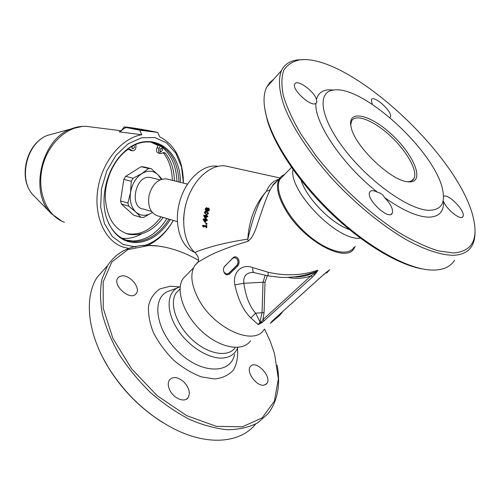 <?xml version="1.0" encoding="UTF-8"?>
<svg xmlns="http://www.w3.org/2000/svg" width="500" height="500" viewBox="0 0 500 500"><rect width="100%" height="100%" fill="white"/><g stroke="black" fill="none" stroke-linecap="round" stroke-linejoin="round"><path stroke-width="0.75" d="M162.4 148.887L161.688 148.219M158.475 144.8L158.138 145.488L150.731 142.094M159.969 150.8L160.413 148.75M162.55 150.137L160.912 151.812C159.469 150.356 159.688 149.15 161.569 148.194L162.55 150.137M131.9 148.062L132.481 145.975M133.769 145.312L134.6 147.262L132.869 148.981L131.869 147.975L132.062 146.2M135.731 144.419L135.975 145.863C136.044 148.969 134.894 150.625 132.519 150.844L129.613 149.031L127.844 149.494C114.537 158.756 105.075 178.656 105.319 197.325C106.562 217.356 114.206 229.638 128.244 234.163C141.369 236.575 153.006 231.006 163.144 217.456M174.412 180.869C174.169 169.731 171.163 160.519 165.387 153.244L164.131 152.5L160.575 153.619C158.625 152.825 158.125 151.044 159.081 148.281L160.263 145.881C170.725 153.4 176.287 165.269 176.938 181.5M125.688 233.375L126.194 233.506C139.325 235.925 150.956 230.375 161.088 216.856M172.331 180.356C172.081 169.237 169.069 160.044 163.287 152.781L163.137 152.613M132.244 150.787L130.419 150.369L128.637 149.1M160.331 153.569L158.475 153.15C156.525 152.356 156.025 150.581 156.981 147.825L158.138 145.488M166.938 218.562C157.769 232.887 146.488 240.375 133.094 241.025L125.781 240.019M143.769 166.9L141.144 166.675L125.662 176.344L123.831 179.363L120.531 200.919L121.412 204.062L133.637 215.169L140.969 217.356L135.887 212.106C140.787 216.169 146.194 216.337 152.113 212.619L143.581 217.419L140.969 217.356M161.219 179.35L158.056 174.781C153.369 170.456 147.969 170.056 141.862 173.569C135.856 177.662 132.088 183.956 130.538 192.438C129.469 200.938 131.256 207.494 135.887 212.106L128.769 206.194L127.894 203.025L130.538 192.438L131.237 181.294L133.075 178.25L141.862 173.569L148.581 168.475L151.194 168.681L158.056 174.781L161.962 179.125M151.525 177.75L149.537 177.362C135.438 175.469 129.056 206.938 143.075 209.019L151.431 211.425M133.075 178.25L125.662 176.344M131.237 181.294L123.831 179.363M148.581 168.475L141.144 166.675M151.194 168.681L143.756 166.887M160.169 151.65L160.662 152.319M141.713 233.806C135.206 237.537 128.606 239.006 121.925 238.219M127.894 203.025L120.531 200.919M128.769 206.194L121.412 204.062M195.006 252.581C198.075 255.8 199.131 258.8 198.175 261.575L197.844 262.219L208.663 256.05C218.962 250.844 232.1 245.925 248.069 241.275C255.075 235.763 257.081 223.75 260.6 214.931C263.75 205.094 266.887 196.794 270.006 190.031L266.419 191.25C257.262 201.45 251.125 225.544 247.825 239.094C231.388 241.65 217.894 244.631 207.331 248.031C201.594 249.719 197.481 251.238 195 252.581C183.669 242.819 180.225 219.169 187.694 198.419C195.075 177.625 211.8 163.837 225.662 166L228.6 166.644M192.275 188.269C186.781 198.281 183.888 208.994 183.606 220.413M197.844 262.219L198.256 261.65M270.006 190.031L272.506 185.831L277.769 180.431M278.831 179.344C273.369 180.763 269.231 184.731 266.419 191.25C255.2 204.025 249 219.969 247.825 239.094L248.069 241.275M281.006 313.1L279.869 315.269L270.312 323.369L271.875 321.519M254.412 272.706L254.394 272.706C253.119 272.381 252.562 270.681 252.725 267.6C241.612 263.3 232.325 272.494 234.862 284.919L243.806 283.275L263.006 282.256L262.044 312.556L260.012 321.831L255.631 313.15C249.775 306.725 245.837 296.769 243.806 283.275C243.175 276.337 246.144 272.706 252.719 272.387L254.081 272.619M280.925 277.413L280.931 277.413C292.769 277.731 304.212 275.912 315.269 271.956C308.387 275.619 301.3 277.269 293.994 276.906M280.875 277.413L268.531 275.956C268.069 275.906 267.944 274.662 268.163 272.238L252.725 267.6M316.688 272.356L315.269 271.956L317.975 270.175L315.944 272.244L310.938 275.881L262.919 319.713L264.056 312.619L255.631 313.15L250.863 317.894L258.244 324.656L262.337 322.381L312.425 277.038L315.031 274.425L317.975 270.175C301.969 275.55 285.369 276.238 268.163 272.238M234.862 284.919C238.169 299.85 243.5 310.844 250.863 317.894M327.119 271.756L323.488 274.75M326.625 273.069L329.725 269.7L321.356 276.594L273.475 319.875L270.312 323.369L271.744 321.637M327.85 271.15L326.962 271.856M328.044 271.012L328.387 270.756M260.012 321.838L258.244 324.656L261.131 322.075L260.012 321.838M264.356 320.812L262.919 319.713L261.131 322.075L261.8 322.731M312.425 277.038L310.938 275.881C303.325 278.606 295.719 279.106 288.113 277.387M273.475 319.875L321.425 276.569M271.644 321.7L272 321.356M324.344 274L326.962 271.881M206.594 208.375L205.994 209.056L206.106 209.887M208.4 208.762L207.419 209.831L207.838 210.506M204.838 216.1L205.525 217.331M204.35 219.838L205.037 220.987M206.144 212.069L205.156 212.694L205.381 213.525L206.844 214.094L204.906 213.463L204.688 212.625L205.219 212L207.419 212.6L207.631 213.431L207.087 214.069L206.35 214.031M206.481 211.444L207.037 211.562L208.506 213.612L206.663 214.744M205.306 218.831L207.338 219.856L207.256 220.487L205.531 220.169L205.3 222.356L204.794 222.213L203.181 219.475L203.256 218.869L205.225 219.419L205.306 218.831L205.694 218.938L205.613 219.531L206.85 219.875L206.769 220.519M206 220.3L205.794 222.294L205.3 222.356M203.256 218.869L205.244 219.269M205.781 223.275L206.962 223.4L206.906 224.181L206.412 224.262L205.725 224.069L205.781 223.275L206.475 223.475L206.412 224.262M205.975 225.331L206.838 225.331L206.756 227.681L206.262 227.819L205.912 226.831L203.512 226.137L203.487 227.019L203.162 226.925L202.688 225.775L202.706 225.275L205.938 226.2L205.975 225.331L206.344 225.438L206.262 227.819M204 226.275L203.981 226.881L203.487 227.019M202.706 225.275L205.944 225.944M205.919 215.106L207.913 216.181L207.8 216.806L206.081 216.444L205.731 218.637L205.225 218.494L203.725 215.763L203.837 215.15L205.806 215.694L205.919 215.106L206.306 215.212L206.194 215.8L207.431 216.144L207.319 216.788M206.544 216.569L206.219 218.625L205.731 218.637M203.837 215.15L205.825 215.6M208.856 208.144L208.406 207.994L208.944 209.85L208.325 210.944L207.45 211.156L206.731 210.069L205.719 210.556L205.181 208.831L206.506 207.613L207.144 208.581L208.856 208.144L209.406 209.975L208.787 211.05L207.738 211.188M206.831 210.538L206.012 210.588M207.025 207.781L207.469 208.219M206.519 211.45L208.038 213.538L206.144 214.688L204.344 212.294L205.188 211.388L206.981 211.544M206.175 218.925L205.694 218.938M206.1 219.506L205.613 219.531M207.338 219.856L206.85 219.875M205.144 220.056L204.963 221.725L203.744 219.662L205.144 220.056M206.962 223.4L206.475 223.475M206.838 225.331L206.344 225.438M206.781 215.256L206.306 215.212M206.675 215.837L206.194 215.8M207.913 216.181L207.431 216.144M205.694 216.337L205.425 218.006L204.288 215.944L205.694 216.337M206.331 208.256L206.912 208.931L205.856 209.887L205.531 208.931L206.388 208.269M208.162 208.65L208.588 209.744L207.581 210.481L206.956 209.713L208.212 208.663M207.419 209.831L206.956 209.713M207.838 209.188L207.381 209.056M224.731 266.212C223.275 267.994 223.075 270.038 224.131 272.337L226.625 274.131L228.756 273.3L236.7 265.469C238.194 263.656 238.4 261.588 237.312 259.269L234.85 257.5L232.613 258.363L224.731 266.212M234.6 257.488L237.312 259.269M355.213 246.238L354.25 248.119C346.7 263.812 304.606 241.762 286.356 211.144C277.838 196.912 275.462 186.169 279.237 178.919L281.544 176.181L284.694 174.375M223.463 270.006L224.181 272.744C225.806 275.031 227.65 275.387 229.706 273.806L237.65 265.981C239.338 263.881 239.537 261.494 238.238 258.819C236.669 256.531 234.906 256.194 232.95 257.819L224.163 266.95M197.913 262.113L194.756 265.613C189.975 273.65 191.125 284.606 198.2 298.481C213.319 328.306 254.112 346.65 264.056 329.544M237.575 259.788C238.419 262 238.181 263.888 236.869 265.462L228.925 273.294L226.969 274.137M224.494 272.881L224.131 272.337M187.169 274.356L183.081 278.55C175.263 289.875 183.538 314.581 201.844 331.35C220.05 348.269 242.738 352.119 250.562 340.806M283.531 175.569L280.075 179.112C273.863 189.075 285.131 214.05 305.275 232.531C325.337 251.137 347.981 257.444 354.012 247.325M292.969 169.469C288.631 191.25 337.713 241.562 360.406 238.156M301.188 180.431C306.6 198.256 331.275 223.5 349.387 229.55M428.7 210.287C408.675 209.788 368.644 181.206 344.181 149.012C319.519 116.831 316.881 91.194 334.15 89.987C363.694 85.681 435.631 152.05 442.713 190.144C445.456 203.556 440.788 210.269 428.7 210.287M408.3 181.819L410.081 181.881C425.037 181.481 413.494 154.3 391.475 134.319C369.694 113.894 346.381 108.919 351.231 127.587C355.006 146.594 391.681 181.494 408.3 181.819M350.731 125.081L351.556 121.025C355.531 113.231 373.812 120.594 390.188 135.794C406.631 150.875 418.137 170.987 413.938 178.575C412.85 180.531 410.881 181.569 408.031 181.681L407.175 181.675M264.738 108.619L267.362 120.6C275.125 146.806 299.675 183.256 331.488 213.675C363.306 244.062 399.137 265.238 423 269.031M454.531 260.25C450.838 266.238 444.456 269.506 435.394 270.062L431.012 270.044C408.019 268.962 370.613 248.719 336.413 217.175C302.213 185.625 275.3 146.525 267.119 118.85C263.15 105.1 263.031 94.494 266.769 87.031L269.756 82.587L273.738 79.212M303.125 59.688L297.794 59.894C290.05 60.763 284.625 64.294 281.506 70.506C278.106 78.844 278.913 91.081 284.35 106.525C292.688 127.794 309.925 154.081 332.8 179.419C356.15 204.55 383.4 226.688 407.825 240.562C425.806 250.181 441.369 255.113 453.237 255.294C462.156 254.956 468.344 251.875 471.794 246.05C474.075 242.156 475.144 237.325 474.988 231.562M453.494 252.963L438.462 250.919C426.725 247.281 413.725 241.262 399.469 232.862C370.325 214.256 339.069 185.381 315.931 155.688L300.856 133.956C292.712 119.981 286.894 107.275 283.406 95.844C281.294 85.4 281.425 76.856 283.8 70.213C287.35 64.75 292.656 61.312 299.725 59.906C348.644 53.119 462.15 157.831 473.9 220.594C477.944 240.738 471.144 251.525 453.494 252.963M316.444 99.481L316.869 102.175L315.931 103.275C311.606 107.8 291.306 89.406 294.762 84.081C296.769 78.575 314.344 91.137 316.444 99.481C317.987 93.656 321.938 90.438 328.281 89.825L334.312 89.975M377.525 192.262C380.631 192.831 382.975 194.6 384.544 197.575C390.844 204.175 393.413 209.4 392.256 213.256C388.963 220.9 365.3 198.569 369.756 192.037C370.981 190.156 373.575 190.225 377.525 192.262C342.675 165.144 314.037 122.381 315.931 103.275M443.494 196.55C447.45 192.312 466.394 211.812 462.912 216.581C461.094 221 446.744 209.806 443.581 201.456C443.956 211.95 438.744 217.175 427.956 217.144C416.613 216.55 402.137 210.025 384.544 197.575M372.262 104.35L371.312 99.731C373.544 94.294 393.419 112.362 390.344 117.025L389.837 117.569M237.838 347.4C235.588 353.281 231.131 356.775 224.456 357.863C210.65 360.019 189.594 347.594 177.987 330.05C166.262 312.538 166.356 294.069 177.019 288.062L180.244 286.625M264.581 329.069L270.25 341.3L274.513 353.569L278.363 378.894L274.375 401.125L262.2 417.856L242.312 426.825L216.262 426.312L186.731 415.662L157.244 395.706L131.562 368.775L112.894 338.338L103.244 308.25L103.156 281.938L111.888 261.925L127.812 249.631L148.875 245.487L157.931 246.019C171.2 247.725 184.719 252.475 198.494 260.269M169.825 390.206C167.869 386 167.756 382.556 169.481 379.875C173.25 376.131 178.156 376.931 184.2 382.275C189.225 388.006 190.519 393.137 188.088 397.675C184.7 402.969 173.675 398.525 169.825 390.206M122.231 275.831C130.231 275.106 140.606 287.794 136.45 293.312L135.656 294.237C129.581 300.613 112.438 285.256 117.719 278.163L119.562 276.488L122.231 275.831M264.188 385.1C256.988 386.994 245.712 371.9 250.331 366.669L250.381 366.6C255.444 359.106 272.613 376.887 266.75 383.587L264.188 385.1M164.838 247.15L156.825 245.794L147.656 245.244C129.925 245.338 116.575 252.094 107.619 265.525L101.969 279.031C99.956 289.538 100.087 301.219 102.344 314.075C105.887 327.381 111.544 340.906 119.306 354.663C128.181 368.219 138.569 380.844 150.475 392.531C162.987 403.369 175.981 412.312 189.444 419.369C202.85 425.144 215.613 428.606 227.744 429.756C239.219 429.569 249.237 427.25 257.8 422.788L268.156 413.631C277.65 400.956 280.656 384.837 277.181 365.288M255.619 424.044C240.956 442.569 209.244 446.269 175.275 429.475C148.319 415.775 126.163 395.337 108.812 368.162C87.238 333.644 83.975 297.406 97.106 277.312L106.669 266.588M103.038 358.019L109.031 368.594C123.088 390.881 141.031 408.881 162.856 422.594M235.094 347.875C227.756 357.756 207.688 354.25 191.912 339.431C176.044 324.744 169.094 303.062 176.156 292.944L179.862 289.169M167.681 179.2L166.431 178.888C158.35 178.6 152.594 183.919 149.156 194.844C147.419 206.094 150.287 213.113 157.769 215.894L177.362 221.594M194.694 252.3C180.806 247.294 173.5 224.65 179.5 202.356C185.344 180.019 202.938 163.856 217.519 166.25L217.875 166.3M152.175 142.3L160.263 145.881M148.45 130.819L145.3 129.931L148.544 130.744C149.8 131.363 134.388 129.169 127.344 127.713L124.156 127.044C123.156 126.481 136.919 128.412 144.4 129.875L145.281 130.056M132.556 128.181L142.088 129.85L132.556 128.181M145.3 129.931L157.694 132.419L159.719 136.831C175.3 145.044 183.2 160.469 183.419 183.106L181.506 166.969L175.775 153.106L166.631 142.912L154.856 137.55L141.569 137.781L128.144 143.825L116.081 155.213L106.806 170.781L101.463 188.775L100.669 207.1L104.462 223.625L112.312 236.525L123.212 244.519L135.9 246.956M128.769 248.45L122.581 246.925C104.656 240.681 93.387 215.375 97.987 188.25C102.45 161.119 121.988 137.887 141.762 134.719L139.744 130.219L127.344 127.713M139.744 130.219L157.694 132.419M140.325 129.744L132.413 128.488M169.006 219.163C159.831 233.525 148.544 241.038 135.144 241.7L128.469 240.869C119.894 238.562 113.244 232.631 108.525 223.081M128.75 148.256C136.331 143.181 143.912 141.163 151.481 142.188C168.494 146.275 177.675 159.556 179.025 182.019M180.362 182.35C181.062 147.169 147.569 127.475 122.65 153.438C106.425 169.075 99.375 199.525 107.212 219.856C113.219 234.694 122.769 242.3 135.863 242.662C149.531 241.962 161.019 234.256 170.325 219.544M143.869 245.706C155.781 241.988 165.606 233.562 173.337 220.425C166.731 232.037 158.312 240.312 148.106 245.244M154.875 143.656L150.981 142.125M160.831 144.731L163.675 147.244M124.156 127.044L120.906 131.1L119.15 131.869L120.894 131.256L121.231 130.694M120.894 131.256C123.069 128.95 124.919 127.756 126.444 127.662M141.762 134.719L119.15 131.869M165.387 153.244L163.287 152.781M131.069 149.938L128.975 149.462M159.081 148.281L156.981 147.825M265.219 275.25L263.006 282.256L265.019 282.319L267.325 275.7M264.056 312.619L265.019 282.319M313.856 273.906L315.031 274.425M262.337 322.381L261.512 321.637M273.544 319.844L271.931 321.381M208.506 213.612L208.038 213.538M206.438 213.994L205.963 213.938M205.381 213.525L204.906 213.463M205.688 212.087L205.219 212M208.787 211.05L208.325 210.944M209.406 209.975L208.944 209.85M206.206 210.669L205.812 210.581M205.994 209.056L205.531 208.931M236.7 265.469L237.65 265.981M228.756 273.3L229.706 273.806M234.556 354.462C230.8 373.9 202.4 374.338 179.619 353.075C156.625 332.106 150.963 300.25 166.756 291.919L172.694 289.688M179.431 286.913L170.381 286.225L160.056 288.831C154.362 292.538 150.55 298.075 148.613 305.444C147.969 313.675 149.556 322.713 153.387 332.556C158.475 342.456 165.212 351.637 173.594 360.106C182.594 367.694 191.869 373.294 201.412 376.9L214.631 378.969C222.556 378.119 228.819 375.15 233.419 370.069C236.844 363.975 238.206 356.694 237.512 348.212M64.388 222.256C47.019 216.163 36.612 191.825 42.263 167.631C47.737 143.4 67.969 125.169 86.531 126.381L90.913 126.938M34.169 196.056L33.844 195.725C17.637 180.581 26.281 142.781 47.731 135.312L53.85 133.644M82.137 126.469L70.831 129.012C41.275 139.262 28.988 192.931 51.331 213.606L51.725 214.013M128.244 234.163L126.194 233.506M151.044 168.656L143.606 166.863M150.438 177.475L159.95 179.869M180.05 288.981L179.325 289.562M279.237 178.919L272.506 185.831C272.694 184.95 274.413 183.181 277.675 180.525M198.169 261.575L198.6 261.663M282.769 311.506L280.7 314.275M254.394 272.7L268.406 275.931M324.387 273.988L321.55 276.456M274.906 183.369L274.444 183.263M279.869 177.963L225.662 166M206.569 211.462L207.037 211.562M205.837 210.581L206.181 210.662M198.612 261.656L194.756 265.613M234.519 257.488L234.956 257.5M183.081 278.55L193.575 267.794M280.075 179.112L291.506 167.394M413.938 178.575L411.294 180.994M408.031 181.681L410.081 181.881M267.362 120.6L267.119 118.85M281.506 70.506L266.769 87.031M299.725 59.906L297.794 59.894M334.15 89.987L328.281 89.825M462.062 217.306L462.912 216.581M389.812 117.55L390.344 117.025M391.069 214.331L392.256 213.256M315.663 103.456L316.863 102.188M177.019 288.062L172.575 289.731M157.931 246.019L156.825 245.794M97.106 277.312L107.619 265.525M109.031 368.594L108.812 368.162M266.75 383.587L265.538 384.625M136.45 293.312L135.306 294.525M188.088 397.675L186.456 399.15M176.156 292.944L179.481 289.556M166.431 178.888L187.475 184.119M126.412 240.194L128.469 240.869M61.881 221.206L51.331 213.606L33.844 195.725C17.294 179.862 25.688 143.156 47.731 135.312L70.831 129.012C76.013 126.962 81.244 126.081 86.531 126.381L121.137 130.762"/></g></svg>
